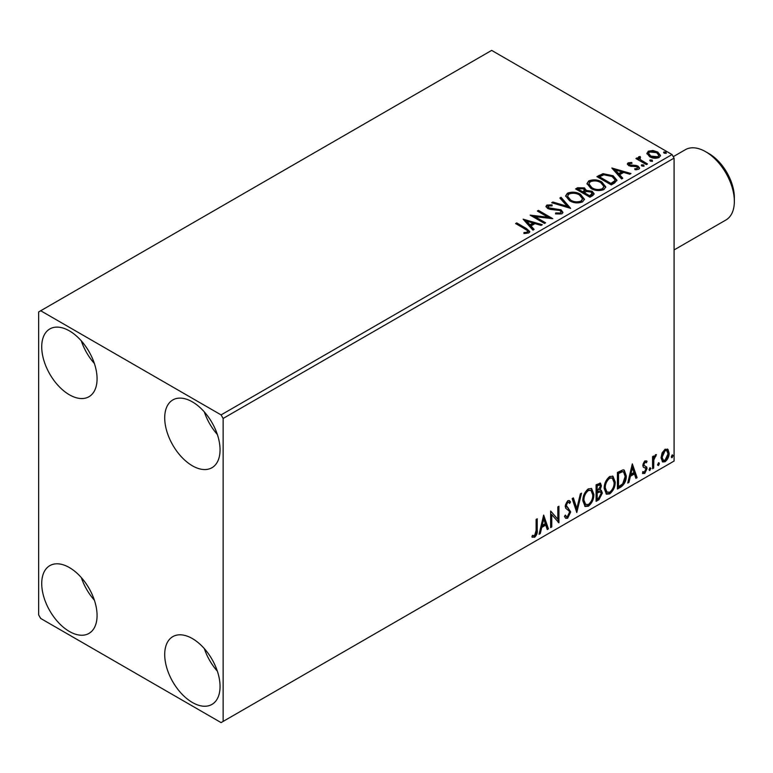 <?xml version="1.0" encoding="UTF-8"?>
<svg xmlns="http://www.w3.org/2000/svg" width="773" height="773" viewBox="0 0 773 773"><rect width="100%" height="100%" fill="white"/><g stroke="black" fill="none" stroke-linecap="round" stroke-linejoin="round"><path stroke-width="1.16" d="M192.38 702.483A39.133 22.591 60 0 1 166.823 667.998A39.133 22.591 60 0 1 172.814 636.633A39.133 22.591 60 0 1 192.38 638.575A39.133 22.591 60 0 1 217.947 673.061A39.133 22.591 60 0 1 211.947 704.416A39.133 22.591 60 0 1 192.38 702.483M217.358 671.177A39.133 22.591 60 0 1 204.314 648.576M69.396 394.781A39.133 22.591 60 0 1 43.829 360.295A39.133 22.591 60 0 1 49.83 328.94A39.133 22.591 60 0 1 69.396 330.873A39.133 22.591 60 0 1 94.963 365.358A39.133 22.591 60 0 1 88.963 396.723A39.133 22.591 60 0 1 69.396 394.781M94.364 363.474A39.133 22.591 60 0 1 81.32 340.883M192.38 465.79A39.133 22.591 60 0 1 166.823 431.305A39.133 22.591 60 0 1 172.814 399.941A39.133 22.591 60 0 1 192.38 401.883A39.133 22.591 60 0 1 217.947 436.368A39.133 22.591 60 0 1 211.947 467.723A39.133 22.591 60 0 1 192.38 465.79M217.358 434.484A39.133 22.591 60 0 1 204.314 411.883M69.396 631.473A39.133 22.591 60 0 1 43.829 596.988A39.133 22.591 60 0 1 49.83 565.633A39.133 22.591 60 0 1 69.396 567.566A39.133 22.591 60 0 1 94.963 602.051A39.133 22.591 60 0 1 88.963 633.416A39.133 22.591 60 0 1 69.396 631.473M94.364 600.167A39.133 22.591 60 0 1 81.32 577.576M38.65 311.944L38.65 614.902L40.698 618.458L221.078 722.6L223.136 721.412L223.136 418.454L221.078 414.898L40.698 310.756L38.65 311.944M662.094 452.93L665.08 449.21L668.046 449.49L669.118 453.171C669.147 456.592 667.795 459.442 665.08 461.742L662.674 461.974L661.021 457.848L662.094 452.93M667.466 449.007L668.297 452.698L669.118 453.171M652.567 468.747L652.567 456.64L653.668 456.002L653.668 457.79L655.591 454.688L656.422 454.611L653.842 459.79L653.668 468.109L652.567 468.747M643.078 471.675L644.595 472.081L645.938 469.356L645.677 468.351L643.165 466.902L642.817 465.24L644.914 460.843L647.049 461.336L646.402 462.756L644.982 462.293L643.919 464.534L644.18 465.481L646.682 466.989L647.049 468.651L644.721 473.491L642.45 473.163L643.078 471.675L643.561 472.11L642.74 471.636M646.441 460.853L647.049 461.336L646.228 460.863L645.639 462.157M646.402 462.756L644.16 461.819L643.097 464.071L643.919 464.534M643.097 464.071L643.358 465.008L646.682 466.989L645.861 466.515L646.228 468.177L647.049 468.651M642.933 473.607L642.45 473.163M645.677 468.351L643.165 466.902M620.758 487.116L617.424 489.038L617.424 472.467L623.019 469.839L624.255 470.139L626.256 475.859C626.42 480.545 624.594 484.304 620.758 487.116L619.946 486.642L617.424 488.092M596.089 501.358L596.089 484.787L600.437 483.144L601.423 485.811L600.08 490.111L601.297 490.324L602.341 493.039L598.959 499.696L596.089 501.358M576.774 512.509L572.175 498.595L573.373 497.899L576.861 508.46L580.359 493.87L581.557 493.174L576.774 512.509M551.758 526.954L550.656 527.592L550.656 511.021L557.826 519.234L557.826 506.875L558.927 506.238L558.927 522.809L551.758 514.625L551.758 526.954L550.656 526.645M536.124 530.433L536.124 519.408L537.225 518.77L537.225 529.959C537.66 532.713 536.791 535.158 534.597 537.283L531.892 536.935L532.452 535.341L534.587 535.592L536.124 530.433M532.433 537.312L531.892 536.935M223.136 721.412L674.085 461.056L674.085 158.098L223.136 418.454M543.661 515.06L548.444 528.867L547.245 529.553L545.767 525.099L541.738 527.428L540.259 533.583L539.061 534.278L543.661 515.06M567.672 518.19L565.807 518.316L564.445 516.432L565.343 515.069L566.464 516.577L567.595 516.538L569.595 512.567L569.237 511.146L565.749 508.267L565.189 506.073L567.749 500.73L569.372 500.624L570.522 501.928L569.653 503.445L568.725 502.363L567.73 502.431L566.29 505.368L570.706 511.958L567.672 518.19L565.421 518.016M582.842 500.788C582.765 496.111 584.581 492.14 588.292 488.865L591.616 488.565L593.877 494.343C593.954 499.029 592.118 502.991 588.379 506.228L585.113 506.499L582.842 500.788M604.186 488.468C604.1 483.792 605.916 479.82 609.636 476.545L612.96 476.245L615.221 482.023C615.289 486.71 613.453 490.671 609.723 493.908L606.457 494.179L604.186 488.468M632.324 463.868L637.107 477.675L635.908 478.361L634.44 473.907L630.401 476.236L628.932 482.391L627.734 483.086L632.324 463.868M650.045 467.665L649.165 469.974L649.987 470.448L649.069 469.598L649.987 467.684L650.905 468.535L649.446 470.496M649.987 467.684L650.905 468.535L650.083 468.061M658.451 462.805L659.369 463.655L658.451 465.568L657.533 464.718L659.002 462.756M658.509 462.776L657.63 465.095L658.451 465.568L657.533 464.718M672.307 454.814L671.428 457.123L672.249 457.597L671.331 456.746L672.249 454.833L673.167 455.684L671.698 457.645M672.249 454.833L673.167 455.684L672.346 455.21M647.011 153.943L648.257 151.218L652.953 150.503L657.755 152.03L660.509 155.518L659.108 157.489C655.755 158.707 652.615 158.446 649.658 156.706L646.885 153.199M639.87 157.547L640.566 159.75L647.513 163.963L646.412 164.601L635.928 158.552L637.029 157.914L638.575 158.803L638.16 157.644L639.967 156.417L640.556 157.363L639.87 157.547L639.503 159.122M629.454 163.567L629.802 164.997L636.063 165.422L638.054 166.147L639.571 168.079L638.749 169.239L635.058 169.731L634.72 168.804L637.339 168.572L637 166.813L628.749 165.664L627.347 163.924L628.091 162.861L631.715 162.494L631.966 163.383L629.454 163.567L629.096 165.026M637.339 168.572L637.339 169.519L637.339 168.572M614.612 182.959L611.279 184.892L596.93 176.602L603.037 173.674L613.115 175.751L616.951 180.206L614.612 182.959M589.944 197.212L575.595 188.921L577.624 187.752L584.485 187.897L586.185 190.438L592.118 191.25L594.128 193.791L592.804 195.55L589.944 197.212M586.234 190.061L586.185 191.385L592.118 192.197L592.118 191.25M570.629 208.362L551.68 202.729L552.879 202.033L567.256 206.304L559.855 198.004L561.063 197.318L570.629 208.362M545.603 222.808L544.501 223.445L530.152 215.155L548.028 217.194L537.332 211.019L538.433 210.382L552.782 218.662L534.935 216.643L545.603 222.808M525.167 229.059L515.62 223.552L516.722 222.914L526.413 228.508L529.795 231.6L528.819 232.924L524.452 233.533L523.91 232.567L526.403 232.373L527.814 231.349L527.331 233.021L527.331 232.084C527.978 230.885 527.263 229.881 525.167 229.059M221.078 414.898L672.037 154.542L491.657 50.4L40.698 310.756M523.166 219.194L542.298 224.711L541.09 225.407L535.022 223.61L530.993 225.929L534.114 229.436L532.916 230.132L523.166 219.194M548.337 205.937L548.714 207.811L561.034 209.831L562.928 212.333L561.894 213.831L555.536 213.879L555.7 212.942L560.338 213.019L561.082 211.957L559.913 210.459L550.415 209.425L547.67 208.488L545.98 206.41L546.878 205.077L552.086 204.874L552.106 205.889L548.337 205.937L547.806 207.618M569.585 200.748L565.643 195.878L567.43 193.211C572.107 191.53 576.484 191.907 580.552 194.342L584.427 199.221L582.6 201.869C577.953 203.512 573.614 203.135 569.585 200.748M590.92 188.428L586.987 183.559L588.765 180.892C593.451 179.21 597.819 179.587 601.887 182.022L605.761 186.902L603.935 189.549C599.297 191.192 594.959 190.815 590.92 188.428M611.83 168.002L630.961 173.529L629.763 174.215L623.685 172.418L619.656 174.737L622.777 178.244L621.579 178.94L611.83 168.002M641.909 166.04L641.629 164.813L643.745 164.978L644.025 166.195L641.909 166.04M641.31 165.277L641.629 164.813L641.629 165.76L643.745 165.924L643.745 164.978L644.025 166.195M650.373 161.151L650.093 159.934L652.209 160.088L652.48 161.315L650.373 161.151M649.774 160.388L650.093 159.934L650.093 160.881L652.209 161.035L652.209 160.088L652.48 161.315M664.162 153.189L663.891 151.962L666.007 152.126L666.278 153.344L664.162 153.189M663.572 152.426L663.891 151.962L663.891 152.909L666.007 153.073L666.007 152.126L666.278 153.344M672.037 154.542L674.085 158.098M516.441 224.025L516.722 222.914M516.722 223.861L529.698 232.055M523.91 233.514L526.403 233.32L526.403 232.373M526.403 233.32L527.331 233.021M524.113 220.266L541.216 225.339M533.554 229.765L530.993 226.876L530.993 225.929M526.713 221.136L526.713 222.083L529.988 225.755L533.08 223.977L533.08 223.03L526.713 221.136L529.988 224.808L533.08 223.03M529.988 225.755L529.988 224.808M531.882 216.15L548.028 218.141L548.028 217.194M538.143 211.493L538.433 210.382M538.433 211.329L551.081 218.624M544.781 223.281L534.935 217.59L534.935 216.643M555.69 213.918L555.7 212.942M555.7 213.889L560.338 213.966L560.338 213.019M560.338 213.966L561.082 211.957M546.067 206.884L546.878 205.077M546.878 206.024L552.086 205.821L552.086 204.874M548.337 206.884L548.714 207.811M548.714 208.758L551.226 209.444L551.226 208.497M551.226 209.444L554.019 209.483L554.019 208.536M554.019 209.483L561.034 210.778L561.034 209.831M561.034 210.778L562.86 212.778M552.763 203.057L552.879 202.033M552.879 202.98L567.256 207.251L567.256 206.304M560.415 198.632L561.063 197.318M561.063 198.265L569.856 208.13M565.691 196.371L567.43 193.211M567.43 194.158C572.107 192.477 576.484 192.854 580.552 195.289L580.552 194.342M580.552 195.289L584.388 199.685M567.527 196.197L567.527 197.144L570.677 201.057C573.895 202.97 577.363 203.28 581.093 201.995L582.591 198.796L579.441 194.97C576.214 193.047 572.716 192.738 568.947 194.033L567.527 196.197L570.677 200.11C573.895 202.024 577.363 202.333 581.093 201.048L582.591 198.796M581.093 201.995L581.093 201.048M570.677 201.057L570.677 200.11M576.407 189.395L577.624 188.699L584.485 188.844L584.485 187.897M584.485 188.844L586.185 191.385M592.118 192.197L594.06 194.245M584.233 192.641L584.233 193.588L589.567 196.671L592.263 194.429L591.016 191.888L586.717 191.404L584.233 192.641L589.567 195.724L592.263 193.482M578.165 189.134L578.165 190.081L582.765 192.738L584.639 191.028L583.402 188.554L579.306 188.477L578.165 189.134L582.765 191.791L584.639 190.081M583.325 192.409L583.325 191.462M582.765 192.738L582.765 191.791M590.833 195.936L590.833 194.989M589.567 196.671L589.567 195.724M587.026 184.051L588.765 180.892M588.765 181.839C593.451 180.157 597.819 180.534 601.887 182.969L601.887 182.022M601.887 182.969L605.723 187.366M588.871 183.877L588.871 184.824L592.021 188.738C595.229 190.651 598.698 190.96 602.428 189.675L603.926 186.477L600.785 182.65C597.558 180.727 594.06 180.418 590.292 181.713L588.871 183.877L592.021 187.791C595.229 189.704 598.698 190.013 602.428 188.728L603.926 186.477M602.428 189.675L602.428 188.728M592.021 188.738L592.021 187.791M597.751 177.075L603.037 174.621L603.037 173.674M603.037 174.621L613.115 176.698L613.115 175.751M613.115 176.698L616.902 180.679M599.51 176.814L599.51 177.761L610.912 184.351L614.68 181.752L614.999 180.756L614.999 179.809L612.013 176.389L603.81 174.795L599.51 176.814L610.912 183.404L614.68 180.805L614.999 179.809M610.912 184.351L610.912 183.404M614.68 181.752L614.68 180.805M612.786 169.074L629.879 174.147M622.226 178.573L619.656 175.684L619.656 174.737M615.376 169.944L615.376 170.891L618.661 174.563L621.743 172.785L621.743 171.838L615.376 169.944L618.661 173.616L621.743 171.838M618.661 174.563L618.661 173.616M627.454 164.417L628.091 162.861M628.091 163.808L629.976 163.374M631.715 163.354L631.715 162.494M629.454 164.514L629.802 165.944L629.802 164.997M629.802 165.944L631.01 166.34L631.01 165.393M631.01 166.34L636.063 166.369L636.063 165.422M636.063 166.369L638.054 167.094L638.054 166.147M638.054 167.094L639.474 168.524M636.169 169.818L637.339 169.519M636.749 159.025L637.029 157.914M637.029 158.861L638.575 159.75L638.575 158.803M638.256 158.165L638.769 156.697M638.769 157.644L639.967 157.363L639.967 156.417M639.87 158.494L640.566 159.75M640.566 160.697L646.701 164.436M646.943 153.672L648.257 151.218M648.257 152.165L652.953 151.45L652.953 150.503M652.953 151.45L657.755 152.977L657.755 152.03M657.755 152.977L660.451 155.982M648.605 153.354L650.769 157.025L657.823 157.692L658.799 155.296L656.664 152.677L649.542 151.962L648.605 153.354L650.769 156.078L657.823 156.745L658.799 155.296M657.823 157.692L657.823 156.745M650.769 157.025L650.769 156.078M536.404 519.243L536.404 529.486C536.849 532.239 535.969 534.684 533.776 536.81L534.597 537.283M533.776 536.81L531.998 537.013M543.477 515.833L547.622 528.394L548.444 528.867M547.622 528.394L546.984 528.761M541.738 527.428L540.916 526.954L544.946 524.625L545.767 525.099M540.916 526.954L539.448 533.109L540.259 533.583M543.748 519.002L542.926 518.528L541.39 524.983L542.211 525.456L545.294 523.669L543.748 519.002L542.211 525.456M550.656 511.117L557.826 519.234M558.106 506.711L558.106 522.268M558.222 522.403L558.927 522.809M550.936 526.481L550.936 514.151L551.758 514.625M565.044 515.533L566.464 516.577M568.947 500.46L570.522 501.928M569.701 501.455L569.034 502.614M568.725 502.363L567.913 501.89L566.918 501.957L567.73 502.431M566.918 501.957L565.469 504.895L566.29 505.368M565.469 504.895L566.957 507.117M566.136 506.644L568.319 507.987M567.498 507.513L570.706 511.958M569.885 511.484L566.851 517.717M572.822 498.218L576.049 507.987L576.861 508.46M580.475 493.802L576.32 511.146M591.2 488.372L593.065 493.87L593.877 494.343M593.065 493.87C593.133 498.556 591.297 502.518 587.557 505.755L588.379 506.228M587.557 505.755L584.717 506.218M590.987 490.372L587.519 490.063C584.523 492.71 583.064 495.918 583.132 499.677L584.948 504.276L588.34 504.556C591.374 501.948 592.852 498.759 592.775 494.971L590.987 490.372L588.34 490.536C585.345 493.184 583.876 496.392 583.944 500.15L585.77 504.75M587.519 490.063L588.34 490.536M583.132 499.677L583.944 500.15M599.974 482.999L600.602 485.338L601.423 485.811M600.602 485.338L599.993 488.314M599.268 489.647L600.08 490.111M600.834 490.159L601.52 492.565L602.341 493.039M601.52 492.565L598.138 499.223L598.959 499.696M598.138 499.223L596.089 500.411M600.486 491.831L598.689 491.242L596.37 492.382L596.37 498.546L597.191 499.02L598.457 498.295L601.239 493.676L600.486 491.831L597.191 492.855L597.191 499.02M599.761 484.913L598.94 484.439L596.37 485.376L596.37 490.691L597.191 491.164L600.321 486.478L599.761 484.913L597.191 485.85L597.191 491.164M597.519 484.719L598.341 485.193M596.37 485.376L597.191 485.85M596.37 492.382L597.191 492.855M598.689 491.242L599.51 491.715M612.545 476.052L614.4 481.55L615.221 482.023M614.4 481.55C614.467 486.236 612.641 490.198 608.902 493.435L609.723 493.908M608.902 493.435L606.061 493.899M612.322 478.052L608.863 477.743C605.868 480.391 604.399 483.598 604.467 487.357L606.283 491.957L609.684 492.237C612.709 489.628 614.187 486.439 614.12 482.652L612.322 478.052L609.684 478.216C606.689 480.864 605.22 484.072 605.288 487.831L607.105 492.43M608.863 477.743L609.684 478.216M604.467 487.357L605.288 487.831M623.83 469.945L625.434 475.385L626.256 475.859M625.434 475.385C625.599 480.072 623.772 483.83 619.946 486.642M623.579 471.965L621.608 471.269L617.714 473.057L617.714 486.227L618.535 486.7L622.671 483.888L625.154 476.497L623.579 471.965L622.429 471.743L618.535 473.53L618.535 486.7M617.714 473.057L618.535 473.53M621.608 471.269L622.429 471.743M632.14 464.641L636.295 477.202L637.107 477.675M636.295 477.202L635.648 477.569M630.401 476.236L629.589 475.762L633.618 473.434L634.44 473.907M629.589 475.762L628.111 481.917L628.932 482.391M632.42 467.81L631.599 467.336L630.053 473.791L630.874 474.264L633.966 472.477L632.42 467.81L630.874 474.264M645.581 462.283L644.16 461.819M643.358 465.008L644.469 465.626M646.228 468.177L643.899 473.018L644.721 473.491M643.899 473.018L642.566 473.298M643.416 467.221L644.508 467.781M652.847 456.476L653.668 457.79M655.378 454.824L655.079 455.732L655.9 456.205M655.079 455.732L655.407 456.273M653.407 457.635L653.021 459.317L653.842 459.79M653.021 459.317L652.847 467.636L653.668 468.109M658.548 463.182L659.369 463.655M668.297 452.698C668.326 456.118 666.983 458.969 664.258 461.268L665.08 461.742M664.258 461.268L662.277 461.674M666.732 450.582L664.249 450.224L661.311 456.746L662.509 459.906L665.07 460.254L668.017 453.819L666.732 450.582L665.07 450.698L662.132 457.22L663.321 460.379M664.249 450.224L665.07 450.698M661.311 456.746L662.132 457.22M708.938 153.595L705.652 151.701L708.928 153.595A35.945 20.755 60 0 1 708.938 153.595A35.945 20.755 60 0 1 734.35 197.627L734.35 201.415A40.583 23.432 -120 0 0 705.652 151.701L705.652 151.701A40.583 23.432 -120 0 0 685.361 149.691L673.264 156.677M674.085 249.93L725.944 219.986A40.583 23.432 -120 0 0 734.35 201.415M526.413 229.455L526.413 228.508M577.624 188.699L577.624 187.752M599.104 176.292L599.104 175.345M612.1 183.665L612.1 182.718M633.193 166.321L633.193 165.374M643.996 162.881L643.996 161.934M536.404 529.486L537.225 529.959M596.93 492.063L597.751 492.536M618.439 472.641L619.26 473.115M652.847 463.568L653.668 464.042M645.89 462.302L645.069 461.829M644.537 465.8L643.716 465.327M645.387 468.1L644.566 467.626"/></g></svg>
